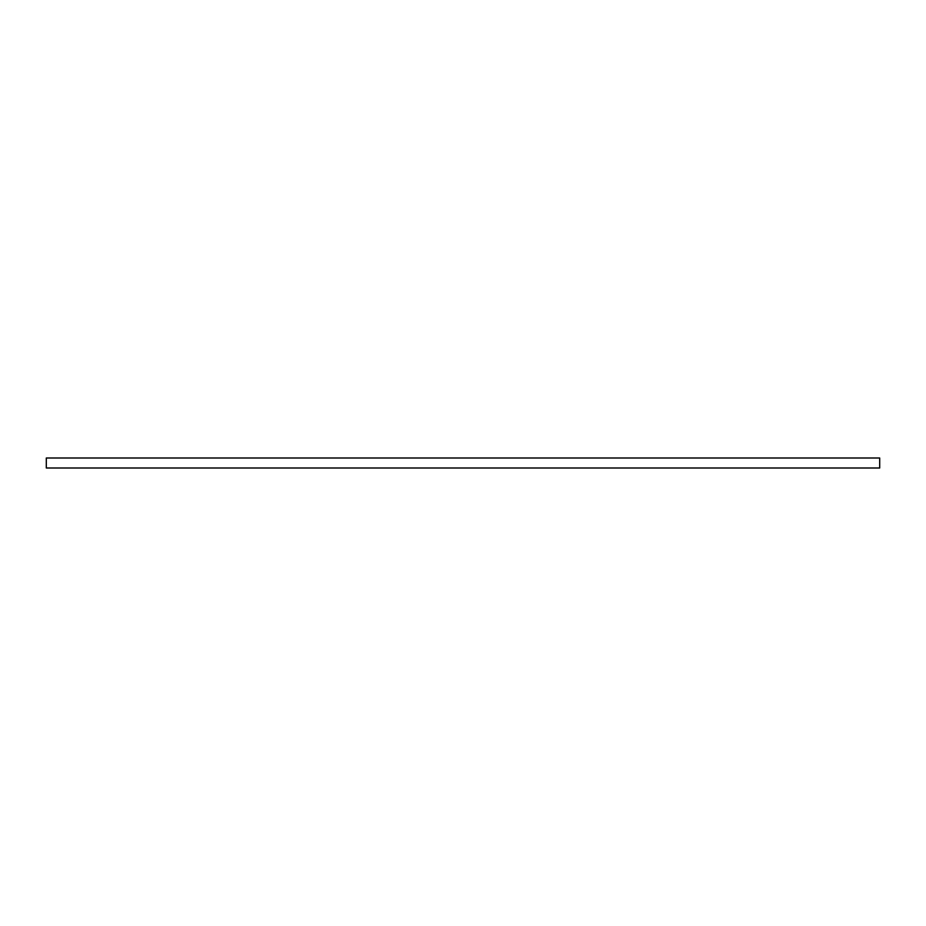 <?xml version="1.0" encoding="UTF-8"?>
<svg xmlns="http://www.w3.org/2000/svg" width="926" height="926" viewBox="0 0 926 926"><rect width="100%" height="100%" fill="white"/><g stroke="black" fill="none" stroke-linecap="round" stroke-linejoin="round"><path stroke-width="1.39" d="M879.7 458L879.7 468L46.3 468L46.3 458L879.7 458"/></g></svg>
